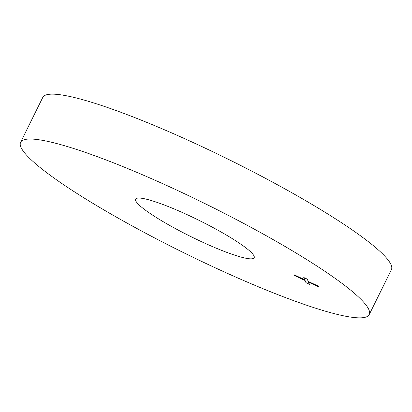 <?xml version="1.0" encoding="UTF-8"?>
<svg xmlns="http://www.w3.org/2000/svg" width="412" height="412" viewBox="0 0 412 412"><rect width="100%" height="100%" fill="white"/><g stroke="black" fill="none" stroke-linecap="round" stroke-linejoin="round"><path stroke-width="0.62" d="M254.065 256.079A66.105 9.085 26.3 0 1 254.173 257.737A66.105 9.085 26.3 0 1 195.587 238.888A66.105 9.085 26.3 0 1 135.749 200.809A66.105 9.085 26.3 0 1 135.641 199.156A66.105 9.085 26.3 0 1 194.227 218.005A66.105 9.085 26.3 0 1 254.065 256.079M368.894 309.726A194.433 26.729 -153.7 0 0 192.904 197.734A194.433 26.729 -153.7 0 0 20.6 142.294A194.433 26.729 -153.7 0 0 20.919 147.161A194.433 26.729 -153.7 0 0 196.91 259.153A194.433 26.729 -153.7 0 0 369.214 314.593A194.433 26.729 -153.7 0 0 368.894 309.726M369.214 314.593L391.4 269.706A194.433 26.729 -153.7 0 0 391.081 264.839A194.433 26.729 -153.7 0 0 215.09 152.847A194.433 26.729 -153.7 0 0 42.786 97.407L20.6 142.294M318.631 286.247L308.191 281.37L307.244 279.135L303.762 277.508L304.715 279.743L294.276 274.866L294.59 275.613L305.029 280.49L305.982 282.725L309.458 284.352L308.511 282.112L318.95 286.989L318.631 286.247M308.511 282.112L318.903 286.886M294.353 274.902L294.626 275.54L305.065 280.418L306.013 282.658L309.417 284.244M303.845 277.544L304.715 279.743"/></g></svg>
